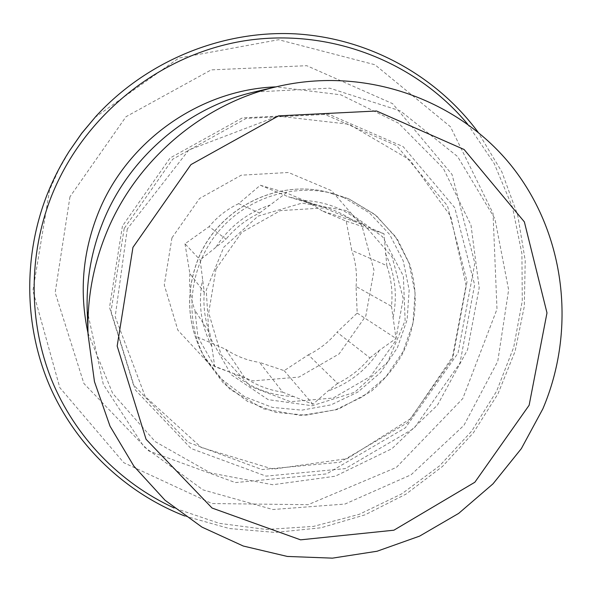 <?xml version="1.0" encoding="UTF-8"?>
<svg xmlns="http://www.w3.org/2000/svg" width="592" height="592" viewBox="0 0 592 592"><rect width="100%" height="100%" fill="white"/><g stroke="black" fill="none" stroke-linecap="round" stroke-linejoin="round"><path stroke-width="0.44" stroke-dasharray="2.96 2.22" d="M87.209 310.571L103.341 384.423L143.893 446.657L202.997 489.873L272.868 509.52L344.988 504.051L411.107 474.769L463.958 425.33L497.761 361.342L508.632 289.843L494.934 218.825L457.616 156.577L400.377 110.919L329.663 88.164L254.175 92.012M467.547 124.031L494.209 163.547L512.502 207.333L521.922 253.694L522.285 300.906L513.715 347.289L496.607 391.216L471.624 431.183L439.634 465.8L401.753 493.854L359.255 514.315L313.605 526.384L266.4 529.485L219.343 523.35L174.211 508.017M184.734 515.98L229.326 528.523L275.28 532.437L321.042 527.775L365.086 514.818L406.016 494.113L442.535 466.407L473.511 432.626L497.961 393.858L515.092 351.337L524.305 306.404L525.215 260.502L517.689 215.125L501.824 171.813L478.003 132.097M87.993 332.993L112.68 393.399L155.245 441.654L210.641 473.008L272.771 484.737L335.25 476.212L391.948 448.692L437.488 405.106L467.569 349.709L479.202 287.771L471.01 225.249L443.349 168.387L398.534 123.188L340.785 94.809L276.013 86.876M94.912 117.453L178.873 58.031L278.64 39.723L374.928 64.735L450.431 126.732L493.032 213.327L496.984 309.165L462.781 398.557L396.366 467.421L308.114 504.695L211.929 503.548L123.824 462.722L59.807 387.642L32.893 290.687L49.639 189.706L58.837 169.504L69.878 150.22M215.984 269.034L241.662 232.441L280.416 210.611L324.179 207.91L364.028 224.59L392.126 256.972L403.241 298.442L395.515 340.925L370.592 376.349L333.207 398.024L290.391 401.694L250.357 386.384L221.082 354.734L208.687 312.813L215.984 269.034M185 243.793L189.877 273.682L204.277 292.322L200.14 259.947L226.085 239.094L209.094 226.647L185 243.793L200.14 259.947M244.585 377.541L214.755 366.626L209.96 333.77L194.96 310.393L197.95 337.24L225.707 349.295L244.585 377.541C256.21 385.274 268.923 390.15 282.717 392.17L259.577 362.415L284.182 370.659L308.336 354.83L337.61 383.424C350.183 377.215 360.95 368.69 369.919 357.857L337.011 332.223L357.183 313.116L356.058 286.498L391.497 306.301C392.896 292.359 391.334 278.795 386.813 265.601L351.759 250.372L346.216 221.156L322.218 210.944L353.735 221.156C345.595 215.325 336.707 210.922 327.065 207.955L315.765 205.269L288.482 196.84L260.302 185.252L238.68 203.641L259.555 213.024C246.524 219.232 235.364 227.92 226.085 239.094M337.61 383.424L327.961 391.053L312.894 404.269L282.717 392.17M391.497 306.301L396.033 338.483L379.516 350.257L369.919 357.857M353.735 221.156L383.986 233.744L386.813 265.601M259.555 213.024L286.276 192.851L315.765 205.269M204.277 292.322C203.093 306.663 204.987 320.479 209.96 333.77M238.68 203.641C227.15 209.117 217.286 216.783 209.094 226.647M189.877 273.682C188.848 286.365 190.543 298.605 194.96 310.393M225.707 349.295C236.03 356.192 247.315 360.565 259.577 362.415M308.336 354.83C319.502 349.354 329.063 341.821 337.011 332.223M356.058 286.498C357.257 274.126 355.829 262.078 351.759 250.372M322.218 210.944C314.974 205.772 307.07 201.865 298.509 199.23L288.482 196.84M346.216 221.156L383.986 233.744M357.183 313.116L396.033 338.483M284.182 370.659L312.894 404.269M260.302 185.252L286.276 192.851M197.95 337.24L214.755 366.626M171.946 237.851L164.273 284.981L177.859 330.166L209.598 364.309L252.828 380.893L298.945 377.082L339.12 353.912L365.826 315.936L373.996 270.3L361.897 225.648L331.513 190.661L288.482 172.494L241.27 175.188L199.519 198.527L171.946 237.851M69.967 196.773L55.167 292.618L83.909 383.52L148.77 450.941L235.424 482.584L326.606 473.896L405.468 427.757L458.045 353.076L474.836 263.24L452.036 174.455L392.6 103.652L306.76 65.697L211.181 69.878L126.007 116.713L69.967 196.773M124.187 228.46L111.015 311.296L135.346 389.98L191.068 448.529L266.037 476.123L345.291 468.612L414.06 428.349L459.969 363.14L474.636 284.833L454.767 207.733L403.137 146.624L328.804 114.263L246.242 118.385L172.723 159.189L124.187 228.46M122.448 226.018L109.52 307.403L133.444 384.748L188.226 442.357L261.953 469.567L339.904 462.241L407.548 422.688L452.688 358.567L467.058 281.563L447.456 205.735L396.618 145.662L323.506 113.849L242.35 117.897L170.119 157.968L122.448 226.018M348.703 198.771L374.714 214.356L395.315 236.408L409.065 263.233L415.073 292.825L412.987 323.032L403.026 351.707L385.925 376.845L362.896 396.67L335.56 409.768L305.82 415.155L275.791 412.372L247.656 401.509L223.532 383.268L205.283 358.885C184.438 321.064 188.271 270.84 215.347 235.409C242.417 199.963 289.865 183.054 331.838 193.229L348.703 198.771M346.52 210.611L302.046 203.1L258.105 216.11L223.783 247.212L206.245 290.021L209.013 335.642L231.243 374.743L268.132 399.637L312.147 405.757L354.719 392.259L387.775 361.941L405.12 320.605L403.367 276.027L382.602 236.763L346.52 210.611M343.878 197.587L327.309 192.134C276.412 178.843 217.634 209.065 197.98 259.57C185.422 292.566 187.109 324.305 203.041 354.808L220.971 378.762L244.681 396.707L272.32 407.392L301.831 410.152L331.061 404.876L357.931 392.022L380.56 372.546L397.35 347.852L407.133 319.673L409.161 289.991L403.241 260.917L389.706 234.558L369.452 212.891L343.878 197.587M211.64 346.039C200.932 325.311 197.913 303.259 202.575 279.89M293.98 396.492C270.988 395.848 250.705 388.063 233.13 373.145M379.516 350.257C366.84 369.63 349.657 383.231 327.961 391.053M385.407 253.398C395.301 274.118 397.787 295.771 392.888 318.348M304.355 200.496C327.731 201.865 347.933 210.323 364.946 225.855M216.087 246.879C229.208 226.803 247.012 212.935 269.501 205.276M127.273 228.941L115.174 316.705L145.173 396.462L201.28 447.493L273.119 469.167L347.297 458.63L410.826 418.529L452.466 357.028L466.074 285.455L450.697 216.28L409.849 159.892L349.132 124.261L277.855 116.091L188.826 149.983L127.273 228.941M205.283 358.885L229.948 389.255L263.492 408.865L300.973 415.532L337.877 409.42L370.881 391.586C383.061 381.204 393.273 369.23 401.531 355.659C416.235 327.48 419.262 294.217 409.627 264.106L397.387 239.212L376.127 215.444L348.769 198.794L327.309 192.134C276.264 178.828 217.56 209.035 197.928 259.474C185.37 292.448 187.072 324.224 203.041 354.808L205.283 358.885M327.065 207.955L298.509 199.23"/><path stroke-width="0.89" d="M542.849 408.85C576.379 330.203 565.782 235.261 512.724 167.477C459.621 99.922 366.137 65.845 277.411 86.543C201.805 103.837 134.924 161.128 105.761 234.528C92.84 266.881 86.935 300.188 88.045 334.428L94.468 381.677L110.016 426.166L133.896 466.178L165.005 500.218L201.968 527.117L243.282 546.031L287.327 556.443L332.46 558.145L377.067 551.241L419.617 536.115L458.682 513.382L492.966 483.879L521.337 448.64L542.849 408.85M529.137 405.239L474.843 482.251L393.895 530.203L300.573 539.837L212.069 508.04L146.061 439.279L117.172 346.046L132.956 247.36L190.95 164.606L278.58 115.869L376.519 110.993L464.106 149.502L524.364 221.882L546.986 312.916L529.137 405.239M277.411 86.543L254.175 92.012C187.353 107.307 128.501 157.724 102.808 222.407C91.427 250.919 86.232 280.312 87.209 310.571L88.045 334.428M174.211 508.017C119.791 483.057 74.814 436.859 51.452 379.479C28.483 321.981 28.194 254.797 51.778 195.404C84.197 114.619 160.447 54.064 244.873 40.744C329.433 27.624 415.503 61.413 467.547 124.031M478.003 132.097C436.104 75.547 368.379 38.014 295.216 33.855C222.104 30.088 146.816 60.695 95.83 116.446L81.733 133.333L69.146 151.374C60.65 164.754 53.458 178.784 47.567 193.458C22.718 256.062 24.124 327.139 50.098 386.879C76.472 446.501 126.103 493.092 184.734 515.98M276.013 86.876C199.793 89.503 126.325 141.347 97.865 213.927C82.532 253.043 79.239 292.729 87.993 332.993M69.146 151.374L81.689 133.296L95.83 116.446"/></g></svg>
